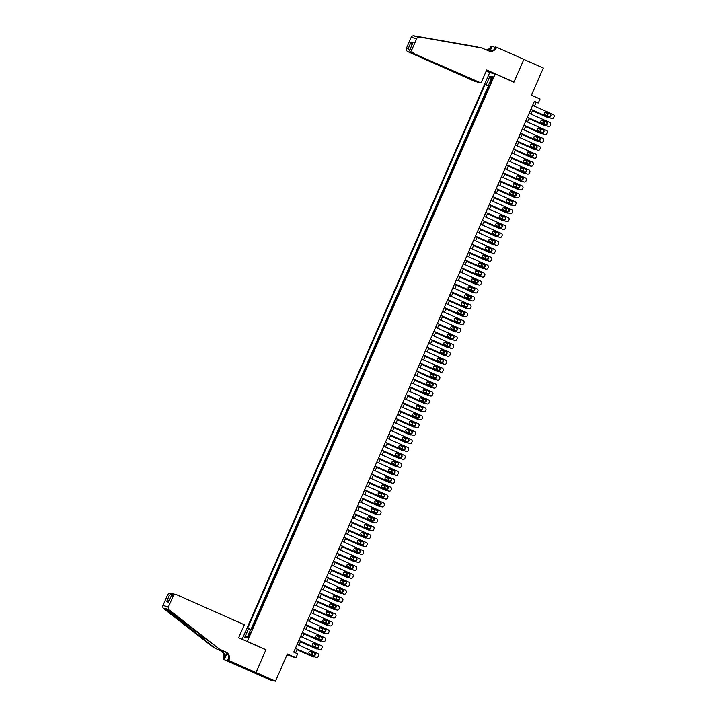 <?xml version="1.0" encoding="UTF-8"?>
<svg xmlns="http://www.w3.org/2000/svg" width="717" height="717" viewBox="0 0 717 717"><rect width="100%" height="100%" fill="white"/><g stroke="black" fill="none" stroke-linecap="round" stroke-linejoin="round"><path stroke-width="1.08" d="M249.668 635.002A2.769 0.484 -66.1 0 0 250.314 632.349A2.769 0.484 -66.1 0 0 248.718 634.769A2.769 0.484 -66.1 0 0 248.073 637.413A2.769 0.484 -66.1 0 0 249.668 635.002M286.934 654.953L295.915 657.803L297.645 653.841L293.755 652.111L534.425 101.231L538.324 102.961L540.053 99L531.485 95.2L543.343 68.043L523.867 59.403L513.919 82.195L495.223 73.905L247.275 641.428L246.585 641.267M250.708 671.291L269.968 679.841L275.489 681.15L256.014 672.51L265.971 649.719L247.275 641.428M495.223 73.905L489.702 72.587L242.122 639.286M487.103 91.023L489.155 86.318M485.4 94.115L483.634 98.946M480.175 106.869L482.227 102.172M476.706 114.801L478.768 110.095M473.247 122.724L475.299 118.027M469.787 130.655L471.84 125.95M466.319 138.578L468.371 133.873M462.859 146.501L464.912 141.805M459.4 154.433L461.452 149.728M455.931 162.356L457.984 157.659M452.472 170.287L454.524 165.582M449.003 178.21L451.065 173.505M445.544 186.133L447.596 181.437M442.084 194.065L444.137 189.36M438.616 201.988L440.668 197.292M435.156 209.92L437.209 205.214M431.697 217.843L433.749 213.137M428.228 225.765L430.281 221.069M424.769 233.697L426.821 228.992M421.3 241.62L423.362 236.924M417.841 249.543L419.893 244.847M414.381 257.475L416.434 252.769M410.913 265.398L412.965 260.701M407.453 273.329L409.506 268.624M403.985 281.252L406.046 276.547M400.525 289.175L402.578 284.479M397.066 297.107L399.118 292.402M393.597 305.03L395.659 300.333M390.138 312.962L392.19 308.256M386.678 320.884L388.731 316.179M383.21 328.807L385.262 324.111M379.75 336.739L381.803 332.034M376.282 344.662L378.343 339.966M372.822 352.594L374.874 347.888M369.363 360.517L371.415 355.811M365.894 368.439L367.946 363.743M362.435 376.371L364.487 371.666M358.975 384.294L361.027 379.598M355.507 392.217L357.559 387.521M352.047 400.149L354.099 395.443M348.579 408.072L350.64 403.375M345.119 416.003L347.171 411.298M341.659 423.926L343.712 419.221M338.191 431.849L340.243 427.153M334.731 439.781L336.784 435.076M331.263 447.704L333.324 443.007M327.803 455.636L329.856 450.93M324.344 463.558L326.396 458.853M320.875 471.481L322.937 466.785M317.416 479.413L319.468 474.708M313.956 487.336L316.009 482.64M310.488 495.268L312.54 490.562M307.028 503.191L309.081 498.485M303.56 511.113L305.621 506.417M300.1 519.045L302.153 514.34M296.641 526.968L298.693 522.272M293.172 534.891L295.225 530.195M289.713 542.823L291.765 538.117M286.253 550.746L288.306 546.049M282.785 558.677L284.837 553.972M279.325 566.6L281.378 561.895M275.857 574.523L277.918 569.827M272.397 582.455L274.45 577.75M268.938 590.378L270.99 585.681M265.469 598.31L267.522 593.604M262.01 606.232L264.062 601.527M258.55 614.155L260.603 609.459M255.082 622.087L257.134 617.382M491.521 79.058L490.76 80.806A2.68 0.466 -66.1 0 0 490.132 83.369A2.68 0.466 -66.1 0 0 491.683 81.021L492.445 79.282A2.68 0.466 -66.1 0 0 493.072 76.719A2.68 0.466 -66.1 0 0 491.521 79.058L492.373 79.435M489.236 86.139L485.086 84.615L247.535 628.37L248.575 628.612L244.766 637.332L247.033 637.87L250.842 629.15L251.891 629.401L489.442 85.655L488.402 85.404L489.353 85.87M486.135 84.866L489.944 76.145L492.212 76.683L488.402 85.404M488.86 86.192L488.358 86.067L251.075 629.203M253.701 625.26L251.568 629.329M295.915 657.803L287.347 654.003L275.489 681.15M534.443 106.197L536.083 102.432L538.324 102.961M295.583 652.927L297.205 649.208M298.962 645.183L300.665 641.285M302.422 637.261L304.125 633.362M305.89 629.329L307.593 625.43M309.35 621.406L311.053 617.507M312.818 613.474L314.521 609.575M316.278 605.551L317.981 601.653M319.737 597.628L321.44 593.73M323.206 589.697L324.909 585.798M326.665 581.774L328.368 577.875M330.125 573.842L331.828 569.943M333.593 565.919L335.296 562.02M337.053 557.996L338.756 554.098M340.521 550.064L342.224 546.166M343.981 542.142L345.684 538.243M347.44 534.219L349.143 530.32M350.909 526.287L352.612 522.388M354.368 518.364L356.071 514.465M357.828 510.432L359.54 506.534M361.296 502.509L362.999 498.611M364.756 494.587L366.459 490.688M368.224 486.655L369.927 482.756M371.684 478.732L373.387 474.833M375.143 470.8L376.846 466.901M378.612 462.877L380.315 458.979M382.071 454.954L383.774 451.056M385.531 447.023L387.243 443.124M388.999 439.1L390.702 435.201M392.459 431.168L394.162 427.269M395.927 423.245L397.63 419.346M399.387 415.322L401.09 411.424M402.846 407.39L404.549 403.492M406.315 399.468L408.018 395.569M409.774 391.545L411.477 387.646M413.243 383.613L414.946 379.714M416.702 375.69L418.405 371.791M420.162 367.758L421.865 363.86M423.63 359.835L425.333 355.937M427.09 351.913L428.793 348.014M430.55 343.981L432.252 340.082M434.018 336.058L435.721 332.159M437.478 328.126L439.18 324.227M440.946 320.203L442.649 316.305M444.406 312.28L446.108 308.382M447.865 304.349L449.568 300.45M451.334 296.426L453.036 292.527M454.793 288.494L456.496 284.595M458.253 280.571L459.964 276.672M461.721 272.648L463.424 268.75M465.181 264.716L466.884 260.818M468.649 256.794L470.352 252.895M472.109 248.871L473.812 244.972M475.568 240.939L477.271 237.04M479.037 233.016L480.74 229.117M482.496 225.084L484.199 221.186M485.965 217.161L487.668 213.263M489.424 209.239L491.127 205.34M492.884 201.307L494.587 197.408M496.352 193.384L498.055 189.485M499.812 185.452L501.515 181.553M503.271 177.529L504.974 173.631M506.74 169.606L508.443 165.708M510.199 161.675L511.902 157.776M513.668 153.752L515.371 149.853M517.127 145.82L518.83 141.921M520.587 137.897L522.29 133.998M524.055 129.974L525.758 126.075M527.515 122.042L529.218 118.144M530.974 114.12L532.686 110.221M534.255 101.617L536.083 102.432M488.358 86.067L485.086 84.615M248.575 628.612L250.699 629.481M491.27 78.834L489.944 76.145M244.766 637.332L247.679 636.391M265.971 649.719L265.281 649.557M532.614 105.381L553.192 114.514A1.73 1.703 103.4 0 1 554.062 116.79L553.712 117.579A1.73 1.703 103.4 0 1 551.463 118.475L530.885 109.343M530.858 109.405L551.463 118.475M550.073 113.976A1.38 1.362 -76.6 0 1 549.204 116.593A1.38 1.362 -76.6 0 1 548.971 116.513L545.234 114.854A1.38 1.362 -76.6 0 1 546.103 112.246A1.38 1.362 -76.6 0 1 546.336 112.318L549.706 113.895A1.38 1.362 -76.6 0 1 549.016 116.539M545.915 112.21A1.38 1.362 -76.6 0 1 545.969 112.237L549.706 113.895M551.749 118.574L551.382 118.484A1.73 1.703 -76.6 0 1 551.086 118.386M532.453 110.732L548.111 117.678A1.73 1.703 -76.6 0 0 548.397 117.776L548.774 117.866A1.73 1.703 103.4 0 0 549.76 117.794M548.774 117.866A1.73 1.703 103.4 0 1 548.478 117.767L532.489 110.669M546.91 115.607A1.38 1.362 103.4 0 0 546.721 113.187L545.037 112.435M547.214 115.742A1.38 1.362 103.4 0 0 547.098 113.268L545.108 112.39M481.026 82.984L411.02 52.386L478.795 82.455L481.026 82.984L486.7 69.979L513.964 82.079L523.885 59.368L496.621 47.268L495.546 47.017L494.658 49.052M477.818 82.016L475.505 81.666L407.74 51.606A2.599 2.554 -76.6 0 1 406.44 48.191L411.164 37.374A2.599 2.554 -76.6 0 1 413.951 35.85L476.805 46.766L416.129 36.37L481.51 47.878L488.555 50.835A6.059 5.96 103.4 0 0 496.433 47.707L496.621 47.268M478.544 47.367L477.621 46.955M406.44 48.191L408.224 48.613L411.092 42.034L413.046 42.5L410.169 49.079L411.952 49.5L416.685 38.682L411.164 37.374M417.285 36.639L482.326 48.075M486.511 49.93A6.059 5.96 103.4 0 0 490.921 46.399L492.185 46.22L490.034 51.149M495.295 47.591L492.185 46.22M513.282 81.917L513.964 82.079M490.392 72.758L486.287 70.938M477.737 82.204L407.74 51.606M487.049 50.172A6.059 5.96 103.4 0 0 491.737 46.596L489.747 51.14M419.472 37.159A2.599 2.554 103.4 0 0 416.685 38.682M411.952 49.5A2.599 2.554 103.4 0 0 413.252 52.915M413.951 35.85L415.537 36.549M489.173 51.068A6.059 5.96 103.4 0 0 495.617 47.51L496.433 47.707M408.224 48.613L410.151 51.705M411.092 42.034L411.943 44.92M413.046 42.5L412.678 43.343M411.02 52.386C409.712 51.615 409.425 50.513 410.169 49.079L412.822 42.912M219.662 649.288L167.043 609.423C165.645 608.159 165.26 608.061 165.896 609.145L214.966 648.168L221.195 650.937A6.059 5.96 -76.6 0 1 224.224 658.905L223.211 659.147L250.475 671.237L255.996 672.546L265.917 649.844L238.653 637.745L244.336 624.749L176.561 594.68A2.599 2.554 103.4 0 0 173.182 596.024L168.459 606.842A2.599 2.554 103.4 0 0 169.23 609.934L219.662 649.288L225.891 652.049A6.059 5.96 -76.6 0 1 228.92 660.016L228.732 660.456L255.996 672.546M214.966 648.168L220.379 650.74A6.059 5.96 -76.6 0 1 223.408 658.708M228.92 660.016L228.105 659.828A6.059 5.96 -76.6 0 0 225.075 651.861L218.846 649.091M173.182 596.024L171.408 595.594L168.531 602.181L166.577 601.715L169.454 595.137L167.67 594.707L162.938 605.533L168.459 606.842M165.824 608.437L165.896 609.145L163.709 608.625L214.141 647.98M228.732 660.456L244.882 667.841M244.56 667.697L244.318 668.235L247.195 668.916L244.864 667.885M244.318 668.235L223.211 659.147M227.648 660.196L228.58 658.072M226.796 653.017L224.224 658.905M226.993 653.223L224.296 659.398M163.709 608.625A2.599 2.554 -76.6 0 1 162.938 605.533M167.67 594.707A2.599 2.554 -76.6 0 1 170.61 593.219L173.272 593.9L169.454 595.137M241.746 667.142L241.996 666.559M242.221 666.658L241.988 667.195M174.33 594.151C172.887 593.685 171.91 594.169 171.408 595.594L168.871 601.384M166.577 601.715L169.329 600.254M529.155 113.304L549.733 122.437A1.73 1.703 103.4 0 1 550.593 124.713L550.253 125.511A1.73 1.703 103.4 0 1 547.994 126.398L527.416 117.274M527.389 117.337L547.994 126.398M546.614 121.908A1.38 1.362 -76.6 0 1 545.736 124.525A1.38 1.362 -76.6 0 1 545.503 124.444L541.765 122.786A1.38 1.362 -76.6 0 1 542.644 120.169A1.38 1.362 -76.6 0 1 542.877 120.25L546.237 121.818A1.38 1.362 -76.6 0 1 545.556 124.462M542.455 120.142A1.38 1.362 -76.6 0 1 542.5 120.16L546.237 121.818M548.29 126.497L547.922 126.407A1.73 1.703 -76.6 0 1 547.627 126.309M525.686 121.236L546.264 130.36A1.73 1.703 103.4 0 1 547.134 132.636L546.784 133.434A1.73 1.703 103.4 0 1 544.535 134.33L523.957 125.197M523.93 125.26L544.535 134.33M543.154 129.831A1.38 1.362 -76.6 0 1 542.276 132.448A1.38 1.362 -76.6 0 1 542.043 132.367L538.306 130.709A1.38 1.362 -76.6 0 1 539.175 128.092A1.38 1.362 -76.6 0 1 539.408 128.173L542.778 129.741A1.38 1.362 -76.6 0 1 542.097 132.394M538.987 128.065A1.38 1.362 -76.6 0 1 539.041 128.083L542.778 129.741M544.83 134.429L544.454 134.339A1.73 1.703 -76.6 0 1 544.158 134.24M522.227 129.159L542.805 138.291A1.73 1.703 103.4 0 1 543.665 140.568L543.325 141.357A1.73 1.703 103.4 0 1 541.075 142.253L520.497 133.12M520.47 133.192L541.075 142.253M539.686 137.763A1.38 1.362 -76.6 0 1 538.817 140.371A1.38 1.362 -76.6 0 1 538.584 140.299L534.837 138.641A1.38 1.362 -76.6 0 1 535.716 136.024A1.38 1.362 -76.6 0 1 535.949 136.105L539.318 137.673A1.38 1.362 -76.6 0 1 538.628 140.317M535.527 135.988A1.38 1.362 -76.6 0 1 535.572 136.015L539.318 137.673M541.362 142.351L540.994 142.262A1.73 1.703 -76.6 0 1 540.699 142.163M518.758 137.09L539.345 146.214A1.73 1.703 103.4 0 1 540.206 148.491L539.856 149.288A1.73 1.703 103.4 0 1 537.607 150.176L517.029 141.052M517.002 141.115L537.607 150.176M536.226 145.685A1.38 1.362 -76.6 0 1 535.348 148.302A1.38 1.362 -76.6 0 1 535.115 148.222L531.378 146.564A1.38 1.362 -76.6 0 1 532.256 143.947A1.38 1.362 -76.6 0 1 532.489 144.027L535.85 145.596A1.38 1.362 -76.6 0 1 535.169 148.24M532.059 143.92A1.38 1.362 -76.6 0 1 532.113 143.938L535.85 145.596M537.902 150.274L537.526 150.194A1.73 1.703 -76.6 0 1 537.239 150.095M528.994 118.663L544.642 125.6A1.73 1.703 -76.6 0 0 544.938 125.699L545.305 125.789A1.73 1.703 103.4 0 0 546.3 125.726M545.305 125.789A1.73 1.703 103.4 0 1 545.019 125.69L529.021 118.601M543.45 123.53A1.38 1.362 103.4 0 0 543.262 121.11L541.577 120.366M543.755 123.665A1.38 1.362 103.4 0 0 543.629 121.2L541.649 120.322M525.534 126.586L541.183 133.532A1.73 1.703 -76.6 0 0 541.469 133.631L541.846 133.72A1.73 1.703 103.4 0 0 542.841 133.649M541.846 133.72A1.73 1.703 103.4 0 1 541.55 133.622L525.561 126.524M539.991 131.462A1.38 1.362 103.4 0 0 539.793 129.033L538.108 128.289M540.286 131.587A1.38 1.362 103.4 0 0 540.17 129.123L538.18 128.244M522.066 134.518L537.714 141.455A1.73 1.703 -76.6 0 0 538.01 141.554L538.386 141.643A1.73 1.703 103.4 0 0 539.372 141.581M538.386 141.643A1.73 1.703 103.4 0 1 538.091 141.545L522.093 134.446M536.522 139.385A1.38 1.362 103.4 0 0 536.334 136.965L534.649 136.212M536.827 139.519A1.38 1.362 103.4 0 0 536.701 137.055L534.721 136.167M518.606 142.441L534.255 149.387A1.73 1.703 -76.6 0 0 534.55 149.486L534.918 149.566A1.73 1.703 103.4 0 0 535.913 149.503M534.918 149.566A1.73 1.703 103.4 0 1 534.631 149.468L518.633 142.378M533.063 147.308A1.38 1.362 103.4 0 0 532.874 144.888L531.189 144.144M533.358 147.442A1.38 1.362 103.4 0 0 533.242 144.977L531.261 144.099M515.299 145.013L535.877 154.146A1.73 1.703 103.4 0 1 536.746 156.423L536.397 157.211A1.73 1.703 103.4 0 1 534.147 158.107L513.569 148.975M513.542 149.037L534.147 158.107M532.758 153.608A1.38 1.362 -76.6 0 1 531.889 156.225A1.38 1.362 -76.6 0 1 531.656 156.145L527.918 154.487A1.38 1.362 -76.6 0 1 528.788 151.879A1.38 1.362 -76.6 0 1 529.021 151.95L532.39 153.528A1.38 1.362 -76.6 0 1 531.7 156.172M528.599 151.843A1.38 1.362 -76.6 0 1 528.653 151.861L532.39 153.528M534.443 158.206L534.066 158.116A1.73 1.703 -76.6 0 1 533.771 158.018M515.147 150.364L530.795 157.31A1.73 1.703 -76.6 0 0 531.082 157.408L531.458 157.498A1.73 1.703 103.4 0 0 532.453 157.426M531.458 157.498A1.73 1.703 103.4 0 1 531.163 157.399L515.173 150.301M529.594 155.239A1.38 1.362 103.4 0 0 529.406 152.82L527.721 152.067M529.899 155.374A1.38 1.362 103.4 0 0 529.782 152.9L527.793 152.022M511.839 152.936L532.417 162.069A1.73 1.703 103.4 0 1 533.278 164.345L532.937 165.134A1.73 1.703 103.4 0 1 530.688 166.03L510.11 156.906M510.074 156.969L530.688 166.03M529.298 161.54A1.38 1.362 -76.6 0 1 528.429 164.157A1.38 1.362 -76.6 0 1 528.187 164.076L524.45 162.418A1.38 1.362 -76.6 0 1 525.328 159.801A1.38 1.362 -76.6 0 1 525.561 159.882L528.922 161.45A1.38 1.362 -76.6 0 1 528.241 164.094M525.14 159.766A1.38 1.362 -76.6 0 1 525.185 159.792L528.922 161.45M530.974 166.129L530.607 166.039A1.73 1.703 -76.6 0 1 530.311 165.941M511.678 158.296L527.327 165.233A1.73 1.703 -76.6 0 0 527.622 165.331L527.99 165.421A1.73 1.703 103.4 0 0 528.985 165.358M527.99 165.421A1.73 1.703 103.4 0 1 527.703 165.322L511.705 158.224M526.135 163.162A1.38 1.362 103.4 0 0 525.946 160.742L524.261 159.999M526.439 163.297A1.38 1.362 103.4 0 0 526.314 160.832L524.333 159.954M508.371 160.868L528.949 169.992A1.73 1.703 103.4 0 1 529.818 172.268L529.469 173.066A1.73 1.703 103.4 0 1 527.219 173.962L506.641 164.829M506.614 164.892L527.219 173.962M525.839 169.463A1.38 1.362 -76.6 0 1 524.961 172.08A1.38 1.362 -76.6 0 1 524.727 171.999L520.99 170.341A1.38 1.362 -76.6 0 1 521.859 167.724A1.38 1.362 -76.6 0 1 522.101 167.805L525.462 169.373A1.38 1.362 -76.6 0 1 524.781 172.026M521.671 167.697A1.38 1.362 -76.6 0 1 521.725 167.715L525.462 169.373M527.515 174.061L527.138 173.971A1.73 1.703 -76.6 0 1 526.852 173.873M508.219 166.219L523.867 173.164A1.73 1.703 -76.6 0 0 524.163 173.263L524.53 173.353A1.73 1.703 103.4 0 0 525.525 173.281M524.53 173.353A1.73 1.703 103.4 0 1 524.235 173.254L508.245 166.156M522.675 171.085A1.38 1.362 103.4 0 0 522.478 168.665L520.802 167.921M522.971 171.22A1.38 1.362 103.4 0 0 522.854 168.755L520.874 167.877M504.911 168.791L525.489 177.924A1.73 1.703 103.4 0 1 526.359 180.2L526.009 180.989A1.73 1.703 103.4 0 1 523.76 181.885L503.182 172.752M503.155 172.824L523.76 181.885M522.37 177.395A1.38 1.362 -76.6 0 1 521.501 180.003A1.38 1.362 -76.6 0 1 521.268 179.931L517.522 178.273A1.38 1.362 -76.6 0 1 518.4 175.656A1.38 1.362 -76.6 0 1 518.633 175.737L522.003 177.305A1.38 1.362 -76.6 0 1 521.313 179.949M518.212 175.62A1.38 1.362 -76.6 0 1 518.266 175.647L522.003 177.305M524.046 181.984L523.679 181.894A1.73 1.703 -76.6 0 1 523.383 181.795M504.75 174.141L520.399 181.087A1.73 1.703 -76.6 0 0 520.694 181.186L521.071 181.276A1.73 1.703 103.4 0 0 522.057 181.213M521.071 181.276A1.73 1.703 103.4 0 1 520.775 181.177L504.786 174.079M519.207 179.017A1.38 1.362 103.4 0 0 519.018 176.597L517.333 175.844M519.511 179.151A1.38 1.362 103.4 0 0 519.395 176.687L517.405 175.799M501.452 176.723L522.03 185.846A1.73 1.703 103.4 0 1 522.89 188.123L522.55 188.921A1.73 1.703 103.4 0 1 520.291 189.808L499.713 180.684M499.686 180.747L520.291 189.808M518.911 185.318A1.38 1.362 -76.6 0 1 518.033 187.935A1.38 1.362 -76.6 0 1 517.799 187.854L514.062 186.196A1.38 1.362 -76.6 0 1 514.94 183.579A1.38 1.362 -76.6 0 1 515.173 183.66L518.534 185.228A1.38 1.362 -76.6 0 1 517.853 187.872M514.743 183.552A1.38 1.362 -76.6 0 1 514.797 183.57L518.534 185.228M520.587 189.906L520.21 189.826A1.73 1.703 -76.6 0 1 519.924 189.727M501.291 182.073L516.939 189.01A1.73 1.703 -76.6 0 0 517.235 189.109L517.602 189.198A1.73 1.703 103.4 0 0 518.597 189.136M517.602 189.198A1.73 1.703 103.4 0 1 517.316 189.1L501.317 182.01M515.747 186.94A1.38 1.362 103.4 0 0 515.559 184.52L513.874 183.776M516.052 187.074A1.38 1.362 103.4 0 0 515.926 184.61L513.946 183.731M497.983 184.645L518.561 193.778A1.73 1.703 103.4 0 1 519.431 196.055L519.081 196.843A1.73 1.703 103.4 0 1 516.832 197.74L496.254 188.607M496.227 188.67L516.832 197.74M515.451 193.24A1.38 1.362 -76.6 0 1 514.573 195.858A1.38 1.362 -76.6 0 1 514.34 195.777L510.603 194.119A1.38 1.362 -76.6 0 1 511.472 191.502A1.38 1.362 -76.6 0 1 511.705 191.582L515.075 193.151A1.38 1.362 -76.6 0 1 514.394 195.804M511.284 191.475A1.38 1.362 -76.6 0 1 511.338 191.493L515.075 193.151M517.127 197.838L516.751 197.749A1.73 1.703 -76.6 0 1 516.455 197.65M497.831 189.996L513.48 196.942A1.73 1.703 -76.6 0 0 513.766 197.041L514.143 197.13A1.73 1.703 103.4 0 0 515.138 197.058M514.143 197.13A1.73 1.703 103.4 0 1 513.847 197.032L497.858 189.933M512.288 194.872A1.38 1.362 103.4 0 0 512.09 192.443L510.405 191.699M512.583 195.006A1.38 1.362 103.4 0 0 512.467 192.532L510.477 191.654M494.524 192.568L515.102 201.701A1.73 1.703 103.4 0 1 515.962 203.978L515.622 204.766A1.73 1.703 103.4 0 1 513.372 205.662L492.794 196.539M492.758 196.601L513.372 205.662M511.983 201.172A1.38 1.362 -76.6 0 1 511.113 203.789A1.38 1.362 -76.6 0 1 510.88 203.709L507.134 202.051A1.38 1.362 -76.6 0 1 508.012 199.434A1.38 1.362 -76.6 0 1 508.245 199.514L511.615 201.083A1.38 1.362 -76.6 0 1 510.925 203.727M507.824 199.398A1.38 1.362 -76.6 0 1 507.869 199.425L511.615 201.083M513.659 205.761L513.291 205.671A1.73 1.703 -76.6 0 1 512.996 205.573M494.363 197.928L510.011 204.865A1.73 1.703 -76.6 0 0 510.307 204.963L510.683 205.053A1.73 1.703 103.4 0 0 511.669 204.99M510.683 205.053A1.73 1.703 103.4 0 1 510.387 204.954L494.389 197.856M508.819 202.794A1.38 1.362 103.4 0 0 508.631 200.375L506.946 199.631M509.124 202.929A1.38 1.362 103.4 0 0 508.998 200.464L507.018 199.577M491.055 200.5L511.633 209.624A1.73 1.703 103.4 0 1 512.503 211.9L512.153 212.698A1.73 1.703 103.4 0 1 509.904 213.594L489.326 204.462M489.299 204.524L509.904 213.594M508.523 209.095A1.38 1.362 -76.6 0 1 507.645 211.712A1.38 1.362 -76.6 0 1 507.412 211.632L503.675 209.973A1.38 1.362 -76.6 0 1 504.544 207.356A1.38 1.362 -76.6 0 1 504.786 207.437L508.147 209.005A1.38 1.362 -76.6 0 1 507.466 211.658M504.356 207.33A1.38 1.362 -76.6 0 1 504.409 207.347L508.147 209.005M510.199 213.693L509.823 213.603A1.73 1.703 -76.6 0 1 509.536 213.505M490.903 205.851L506.552 212.797A1.73 1.703 -76.6 0 0 506.847 212.895L507.215 212.985A1.73 1.703 103.4 0 0 508.21 212.913M507.215 212.985A1.73 1.703 103.4 0 1 506.928 212.886L490.93 205.788M505.36 210.717A1.38 1.362 103.4 0 0 505.162 208.297L503.486 207.554M505.655 210.852A1.38 1.362 103.4 0 0 505.539 208.387L503.558 207.509M487.596 208.423L508.174 217.556A1.73 1.703 103.4 0 1 509.043 219.832L508.694 220.621A1.73 1.703 103.4 0 1 506.444 221.517L485.866 212.384M485.839 212.456L506.444 221.517M505.055 217.027A1.38 1.362 -76.6 0 1 504.185 219.635A1.38 1.362 -76.6 0 1 503.952 219.563L500.215 217.896A1.38 1.362 -76.6 0 1 501.084 215.288A1.38 1.362 -76.6 0 1 501.317 215.36L504.687 216.937A1.38 1.362 -76.6 0 1 503.997 219.581M500.896 215.252A1.38 1.362 -76.6 0 1 500.95 215.279L504.687 216.937M506.74 221.616L506.363 221.526A1.73 1.703 -76.6 0 1 506.068 221.428M487.435 213.774L503.092 220.719A1.73 1.703 -76.6 0 0 503.379 220.818L503.755 220.908A1.73 1.703 103.4 0 0 504.75 220.845M503.755 220.908A1.73 1.703 103.4 0 1 503.459 220.809L487.47 213.711M501.891 218.649A1.38 1.362 103.4 0 0 501.703 216.229L500.018 215.476M502.196 218.784A1.38 1.362 103.4 0 0 502.079 216.319L500.09 215.432M484.136 216.355L504.714 225.479A1.73 1.703 103.4 0 1 505.575 227.755L505.234 228.553A1.73 1.703 103.4 0 1 502.984 229.44L482.398 220.316M482.371 220.379L502.984 229.44M501.595 224.95A1.38 1.362 -76.6 0 1 500.726 227.567A1.38 1.362 -76.6 0 1 500.484 227.486L496.747 225.828A1.38 1.362 -76.6 0 1 497.625 223.211A1.38 1.362 -76.6 0 1 497.858 223.292L501.219 224.86A1.38 1.362 -76.6 0 1 500.538 227.504M497.437 223.184A1.38 1.362 -76.6 0 1 497.481 223.202L501.219 224.86M503.271 229.539L502.904 229.449A1.73 1.703 -76.6 0 1 502.608 229.35M483.975 221.705L499.624 228.642A1.73 1.703 -76.6 0 0 499.919 228.741L500.287 228.831A1.73 1.703 103.4 0 0 501.282 228.768M500.287 228.831A1.73 1.703 103.4 0 1 500 228.732L484.002 221.643M498.432 226.572A1.38 1.362 103.4 0 0 498.243 224.152L496.558 223.408M498.736 226.706A1.38 1.362 103.4 0 0 498.611 224.242L496.63 223.363M480.668 224.278L501.246 233.41A1.73 1.703 103.4 0 1 502.115 235.687L501.766 236.476A1.73 1.703 103.4 0 1 499.516 237.372L478.938 228.239M478.911 228.302L499.516 237.372M498.136 232.873A1.38 1.362 -76.6 0 1 497.257 235.49A1.38 1.362 -76.6 0 1 497.024 235.409L493.287 233.751A1.38 1.362 -76.6 0 1 494.156 231.134A1.38 1.362 -76.6 0 1 494.389 231.215L497.759 232.783A1.38 1.362 -76.6 0 1 497.078 235.436M493.968 231.107A1.38 1.362 -76.6 0 1 494.022 231.125L497.759 232.783M499.812 237.47L499.435 237.381A1.73 1.703 -76.6 0 1 499.149 237.282M480.515 229.628L496.164 236.574A1.73 1.703 -76.6 0 0 496.451 236.673L496.827 236.762A1.73 1.703 103.4 0 0 497.822 236.691M496.827 236.762A1.73 1.703 103.4 0 1 496.531 236.664L480.542 229.565M494.972 234.504A1.38 1.362 103.4 0 0 494.775 232.075L493.09 231.331M495.268 234.629A1.38 1.362 103.4 0 0 495.151 232.165L493.162 231.286M477.208 232.2L497.786 241.333A1.73 1.703 103.4 0 1 498.647 243.61L498.306 244.398A1.73 1.703 103.4 0 1 496.056 245.295L475.479 236.162M475.452 236.234L496.056 245.295M494.667 240.804A1.38 1.362 -76.6 0 1 493.798 243.422A1.38 1.362 -76.6 0 1 493.565 243.341L489.819 241.683A1.38 1.362 -76.6 0 1 490.697 239.066A1.38 1.362 -76.6 0 1 490.93 239.146L494.3 240.715A1.38 1.362 -76.6 0 1 493.61 243.359M490.509 239.03A1.38 1.362 -76.6 0 1 490.553 239.057L494.3 240.715M496.343 245.393L495.976 245.304A1.73 1.703 -76.6 0 1 495.68 245.205M477.047 237.56L492.696 244.497A1.73 1.703 -76.6 0 0 492.991 244.596L493.368 244.685A1.73 1.703 103.4 0 0 494.354 244.622M493.368 244.685A1.73 1.703 103.4 0 1 493.072 244.587L477.074 237.488M491.503 242.427A1.38 1.362 103.4 0 0 491.315 240.007L489.63 239.254M491.808 242.561A1.38 1.362 103.4 0 0 491.692 240.096L489.702 239.209M473.749 240.132L494.327 249.256A1.73 1.703 103.4 0 1 495.187 251.533L494.838 252.33A1.73 1.703 103.4 0 1 492.588 253.226L472.01 244.094M471.983 244.156L492.588 253.226M491.208 248.727A1.38 1.362 -76.6 0 1 490.329 251.344A1.38 1.362 -76.6 0 1 490.096 251.264L486.359 249.606A1.38 1.362 -76.6 0 1 487.237 246.989A1.38 1.362 -76.6 0 1 487.47 247.069L490.831 248.638A1.38 1.362 -76.6 0 1 490.15 251.282M487.04 246.962A1.38 1.362 -76.6 0 1 487.094 246.98L490.831 248.638M492.884 253.325L492.507 253.235A1.73 1.703 -76.6 0 1 492.221 253.137M473.587 245.483L489.236 252.429A1.73 1.703 -76.6 0 0 489.532 252.527L489.899 252.608A1.73 1.703 103.4 0 0 490.894 252.545M489.899 252.608A1.73 1.703 103.4 0 1 489.612 252.509L473.614 245.42M488.044 250.35A1.38 1.362 103.4 0 0 487.856 247.93L486.171 247.186M488.34 250.484A1.38 1.362 103.4 0 0 488.223 248.019L486.243 247.141M470.28 248.055L490.858 257.188A1.73 1.703 103.4 0 1 491.728 259.464L491.378 260.253A1.73 1.703 103.4 0 1 489.128 261.149L468.551 252.017M468.524 252.079L489.128 261.149M487.748 256.65A1.38 1.362 -76.6 0 1 486.87 259.267A1.38 1.362 -76.6 0 1 486.637 259.187L482.899 257.528A1.38 1.362 -76.6 0 1 483.769 254.92A1.38 1.362 -76.6 0 1 484.002 254.992L487.372 256.569A1.38 1.362 -76.6 0 1 486.691 259.213M483.581 254.885A1.38 1.362 -76.6 0 1 483.634 254.911L487.372 256.569M489.424 261.248L489.048 261.158A1.73 1.703 -76.6 0 1 488.752 261.06M470.128 253.406L485.776 260.352A1.73 1.703 -76.6 0 0 486.063 260.45L486.44 260.54A1.73 1.703 103.4 0 0 487.435 260.468M486.44 260.54A1.73 1.703 103.4 0 1 486.144 260.441L470.155 253.343M484.584 258.281A1.38 1.362 103.4 0 0 484.387 255.861L482.702 255.109M484.88 258.416A1.38 1.362 103.4 0 0 484.764 255.942L482.774 255.064M466.821 255.978L487.399 265.111A1.73 1.703 103.4 0 1 488.259 267.387L487.918 268.185A1.73 1.703 103.4 0 1 485.669 269.072L465.091 259.948M465.055 260.011L485.669 269.072M484.28 264.582A1.38 1.362 -76.6 0 1 483.41 267.199A1.38 1.362 -76.6 0 1 483.168 267.118L479.431 265.46A1.38 1.362 -76.6 0 1 480.309 262.843A1.38 1.362 -76.6 0 1 480.542 262.924L483.912 264.492A1.38 1.362 -76.6 0 1 483.222 267.136M480.121 262.816A1.38 1.362 -76.6 0 1 480.166 262.834L483.912 264.492M485.956 269.171L485.588 269.081A1.73 1.703 -76.6 0 1 485.292 268.983M466.659 261.338L482.308 268.275A1.73 1.703 -76.6 0 0 482.604 268.373L482.98 268.463A1.73 1.703 103.4 0 0 483.966 268.4M482.98 268.463A1.73 1.703 103.4 0 1 482.684 268.364L466.686 261.275M481.116 266.204A1.38 1.362 103.4 0 0 480.928 263.784L479.243 263.04M481.421 266.339A1.38 1.362 103.4 0 0 481.295 263.874L479.314 262.996M463.352 263.91L483.93 273.034A1.73 1.703 103.4 0 1 484.8 275.31L484.45 276.108A1.73 1.703 103.4 0 1 482.2 277.004L461.623 267.871M461.596 267.934L482.2 277.004M480.82 272.505A1.38 1.362 -76.6 0 1 479.942 275.122A1.38 1.362 -76.6 0 1 479.709 275.041L475.971 273.383A1.38 1.362 -76.6 0 1 476.841 270.766A1.38 1.362 -76.6 0 1 477.083 270.847L480.444 272.415A1.38 1.362 -76.6 0 1 479.763 275.068M476.653 270.739A1.38 1.362 -76.6 0 1 476.706 270.757L480.444 272.415M482.496 277.103L482.12 277.013A1.73 1.703 -76.6 0 1 481.833 276.914M463.2 269.26L478.848 276.206A1.73 1.703 -76.6 0 0 479.144 276.305L479.512 276.395A1.73 1.703 103.4 0 0 480.507 276.323M479.512 276.395A1.73 1.703 103.4 0 1 479.216 276.296L463.227 269.198M477.656 274.136A1.38 1.362 103.4 0 0 477.459 271.707L475.783 270.963M477.952 274.261A1.38 1.362 103.4 0 0 477.836 271.797L475.855 270.918M459.893 271.833L480.471 280.965A1.73 1.703 103.4 0 1 481.34 283.242L480.99 284.031A1.73 1.703 103.4 0 1 478.741 284.927L458.163 275.794M458.136 275.866L478.741 284.927M477.352 280.437A1.38 1.362 -76.6 0 1 476.482 283.045A1.38 1.362 -76.6 0 1 476.249 282.973L472.512 281.315A1.38 1.362 -76.6 0 1 473.381 278.698A1.38 1.362 -76.6 0 1 473.614 278.779L476.984 280.347A1.38 1.362 -76.6 0 1 476.294 282.991M473.193 278.662A1.38 1.362 -76.6 0 1 473.247 278.689L476.984 280.347M479.028 285.025L478.66 284.936A1.73 1.703 -76.6 0 1 478.364 284.837M459.731 277.192L475.389 284.129A1.73 1.703 -76.6 0 0 475.676 284.228L476.052 284.317A1.73 1.703 103.4 0 0 477.038 284.255M476.052 284.317A1.73 1.703 103.4 0 1 475.756 284.219L459.767 277.12M474.188 282.059A1.38 1.362 103.4 0 0 474 279.639L472.315 278.886M474.493 282.193A1.38 1.362 103.4 0 0 474.376 279.729L472.386 278.841M456.433 279.764L477.011 288.888A1.73 1.703 103.4 0 1 477.872 291.165L477.531 291.962A1.73 1.703 103.4 0 1 475.272 292.85L454.695 283.726M454.668 283.789L475.272 292.85M473.892 288.359A1.38 1.362 -76.6 0 1 473.014 290.977A1.38 1.362 -76.6 0 1 472.781 290.896L469.043 289.238A1.38 1.362 -76.6 0 1 469.922 286.621A1.38 1.362 -76.6 0 1 470.155 286.701L473.516 288.27A1.38 1.362 -76.6 0 1 472.835 290.914M469.734 286.594A1.38 1.362 -76.6 0 1 469.778 286.612L473.516 288.27M475.568 292.948L475.201 292.868A1.73 1.703 -76.6 0 1 474.905 292.769M456.272 285.115L471.92 292.061A1.73 1.703 -76.6 0 0 472.216 292.16L472.584 292.24A1.73 1.703 103.4 0 0 473.578 292.178M472.584 292.24A1.73 1.703 103.4 0 1 472.297 292.142L456.299 285.052M470.728 289.982A1.38 1.362 103.4 0 0 470.54 287.562L468.855 286.818M471.033 290.116A1.38 1.362 103.4 0 0 470.908 287.651L468.927 286.773M452.965 287.687L473.543 296.82A1.73 1.703 103.4 0 1 474.412 299.097L474.062 299.885A1.73 1.703 103.4 0 1 471.813 300.781L451.235 291.649M451.208 291.711L471.813 300.781M470.433 296.282A1.38 1.362 -76.6 0 1 469.554 298.899A1.38 1.362 -76.6 0 1 469.321 298.819L465.584 297.161A1.38 1.362 -76.6 0 1 466.453 294.553A1.38 1.362 -76.6 0 1 466.686 294.624L470.056 296.202A1.38 1.362 -76.6 0 1 469.375 298.846M466.265 294.517A1.38 1.362 -76.6 0 1 466.319 294.535L470.056 296.202M472.109 300.88L471.732 300.79A1.73 1.703 -76.6 0 1 471.436 300.692M452.812 293.038L468.461 299.984A1.73 1.703 -76.6 0 0 468.748 300.082L469.124 300.172A1.73 1.703 103.4 0 0 470.119 300.1M469.124 300.172A1.73 1.703 103.4 0 1 468.828 300.073L452.839 292.975M467.269 297.913A1.38 1.362 103.4 0 0 467.072 295.494L465.387 294.741M467.565 298.048A1.38 1.362 103.4 0 0 467.448 295.574L465.458 294.696M449.505 295.61L470.083 304.743A1.73 1.703 103.4 0 1 470.944 307.019L470.603 307.808A1.73 1.703 103.4 0 1 468.353 308.704L447.775 299.581M447.749 299.643L468.353 308.704M466.964 304.214A1.38 1.362 -76.6 0 1 466.095 306.831A1.38 1.362 -76.6 0 1 465.862 306.751L462.115 305.092A1.38 1.362 -76.6 0 1 462.994 302.475A1.38 1.362 -76.6 0 1 463.227 302.556L466.597 304.125A1.38 1.362 -76.6 0 1 465.907 306.768M462.806 302.44A1.38 1.362 -76.6 0 1 462.85 302.466L466.597 304.125M468.64 308.803L468.273 308.713A1.73 1.703 -76.6 0 1 467.977 308.615M449.344 300.97L464.992 307.907A1.73 1.703 -76.6 0 0 465.288 308.005L465.665 308.095A1.73 1.703 103.4 0 0 466.65 308.032M465.665 308.095A1.73 1.703 103.4 0 1 465.369 307.996L449.371 300.907M463.8 305.836A1.38 1.362 103.4 0 0 463.612 303.416L461.927 302.673M464.105 305.971A1.38 1.362 103.4 0 0 463.989 303.506L461.999 302.628M446.037 303.542L466.624 312.666A1.73 1.703 103.4 0 1 467.484 314.942L467.134 315.74A1.73 1.703 103.4 0 1 464.885 316.636L444.307 307.503M444.28 307.566L464.885 316.636M463.505 312.137A1.38 1.362 -76.6 0 1 462.626 314.754A1.38 1.362 -76.6 0 1 462.393 314.673L458.656 313.015A1.38 1.362 -76.6 0 1 459.534 310.398A1.38 1.362 -76.6 0 1 459.767 310.479L463.128 312.047A1.38 1.362 -76.6 0 1 462.447 314.7M459.337 310.371A1.38 1.362 -76.6 0 1 459.391 310.389L463.128 312.047M465.181 316.735L464.804 316.645A1.73 1.703 -76.6 0 1 464.517 316.547M445.884 308.893L461.533 315.838A1.73 1.703 -76.6 0 0 461.829 315.937L462.196 316.027A1.73 1.703 103.4 0 0 463.191 315.955M462.196 316.027A1.73 1.703 103.4 0 1 461.909 315.928L445.911 308.83M460.341 313.759A1.38 1.362 103.4 0 0 460.153 311.339L458.468 310.595M460.637 313.894A1.38 1.362 103.4 0 0 460.52 311.429L458.539 310.551M442.577 311.465L463.155 320.598A1.73 1.703 103.4 0 1 464.024 322.874L463.675 323.663A1.73 1.703 103.4 0 1 461.425 324.559L440.847 315.426M440.821 315.498L461.425 324.559M460.036 320.069A1.38 1.362 -76.6 0 1 459.167 322.677A1.38 1.362 -76.6 0 1 458.934 322.605L455.196 320.947A1.38 1.362 -76.6 0 1 456.066 318.33A1.38 1.362 -76.6 0 1 456.299 318.411L459.669 319.979A1.38 1.362 -76.6 0 1 458.988 322.623M455.878 318.294A1.38 1.362 -76.6 0 1 455.931 318.321L459.669 319.979M461.721 324.658L461.345 324.568A1.73 1.703 -76.6 0 1 461.049 324.469M442.425 316.815L458.073 323.761A1.73 1.703 -76.6 0 0 458.36 323.86L458.737 323.95A1.73 1.703 103.4 0 0 459.731 323.887M458.737 323.95A1.73 1.703 103.4 0 1 458.441 323.851L442.452 316.753M456.872 321.691A1.38 1.362 103.4 0 0 456.684 319.271L454.999 318.518M457.177 321.825A1.38 1.362 103.4 0 0 457.061 319.361L455.071 318.473M439.118 319.397L459.696 328.52A1.73 1.703 103.4 0 1 460.556 330.797L460.215 331.595A1.73 1.703 103.4 0 1 457.966 332.482L437.388 323.358M437.352 323.421L457.966 332.482M456.577 327.992A1.38 1.362 -76.6 0 1 455.707 330.609A1.38 1.362 -76.6 0 1 455.465 330.528L451.728 328.87A1.38 1.362 -76.6 0 1 452.606 326.253A1.38 1.362 -76.6 0 1 452.839 326.334L456.2 327.902A1.38 1.362 -76.6 0 1 455.519 330.546M452.418 326.226A1.38 1.362 -76.6 0 1 452.463 326.244L456.2 327.902M458.253 332.58L457.885 332.5A1.73 1.703 -76.6 0 1 457.589 332.401M438.956 324.747L454.605 331.684A1.73 1.703 -76.6 0 0 454.901 331.792L455.268 331.872A1.73 1.703 103.4 0 0 456.263 331.81M455.268 331.872A1.73 1.703 103.4 0 1 454.981 331.774L438.983 324.684M453.413 329.614A1.38 1.362 103.4 0 0 453.225 327.194L451.54 326.45M453.718 329.748A1.38 1.362 103.4 0 0 453.592 327.284L451.611 326.405M435.649 327.319L456.227 336.452A1.73 1.703 103.4 0 1 457.096 338.729L456.747 339.517A1.73 1.703 103.4 0 1 454.497 340.414L433.919 331.281M433.893 331.344L454.497 340.414M453.117 335.915A1.38 1.362 -76.6 0 1 452.239 338.532A1.38 1.362 -76.6 0 1 452.006 338.451L448.268 336.793A1.38 1.362 -76.6 0 1 449.138 334.176A1.38 1.362 -76.6 0 1 449.38 334.256L452.741 335.825A1.38 1.362 -76.6 0 1 452.06 338.478M448.95 334.149A1.38 1.362 -76.6 0 1 449.003 334.167L452.741 335.825M454.793 340.512L454.417 340.423A1.73 1.703 -76.6 0 1 454.13 340.324M435.497 332.67L451.145 339.616A1.73 1.703 -76.6 0 0 451.441 339.715L451.809 339.804A1.73 1.703 103.4 0 0 452.803 339.733M451.809 339.804A1.73 1.703 103.4 0 1 451.513 339.706L435.524 332.607M449.953 337.546A1.38 1.362 103.4 0 0 449.756 335.117L448.08 334.373M450.249 337.68A1.38 1.362 103.4 0 0 450.133 335.206L448.152 334.328M432.19 335.242L452.768 344.375A1.73 1.703 103.4 0 1 453.637 346.652L453.287 347.44A1.73 1.703 103.4 0 1 451.038 348.337L430.46 339.213M430.433 339.275L451.038 348.337M449.649 343.846A1.38 1.362 -76.6 0 1 448.779 346.463A1.38 1.362 -76.6 0 1 448.546 346.383L444.8 344.725A1.38 1.362 -76.6 0 1 445.678 342.108A1.38 1.362 -76.6 0 1 445.911 342.188L449.281 343.757A1.38 1.362 -76.6 0 1 448.591 346.401M445.49 342.072A1.38 1.362 -76.6 0 1 445.544 342.099L449.281 343.757M451.325 348.435L450.957 348.345A1.73 1.703 -76.6 0 1 450.661 348.247M432.028 340.602L447.677 347.539A1.73 1.703 -76.6 0 0 447.973 347.637L448.349 347.727A1.73 1.703 103.4 0 0 449.335 347.664M448.349 347.727A1.73 1.703 103.4 0 1 448.053 347.628L432.064 340.53M446.485 345.469A1.38 1.362 103.4 0 0 446.297 343.049L444.612 342.305M446.79 345.603A1.38 1.362 103.4 0 0 446.673 343.138L444.683 342.26M428.73 343.174L449.308 352.298A1.73 1.703 103.4 0 1 450.168 354.574L449.828 355.372A1.73 1.703 103.4 0 1 447.569 356.268L426.991 347.136M426.965 347.198L447.569 356.268M446.189 351.769A1.38 1.362 -76.6 0 1 445.311 354.386A1.38 1.362 -76.6 0 1 445.078 354.306L441.34 352.647A1.38 1.362 -76.6 0 1 442.219 350.03A1.38 1.362 -76.6 0 1 442.452 350.111L445.813 351.68A1.38 1.362 -76.6 0 1 445.132 354.332M442.022 350.004A1.38 1.362 -76.6 0 1 442.075 350.021L445.813 351.68M447.865 356.367L447.489 356.277A1.73 1.703 -76.6 0 1 447.202 356.179M428.569 348.525L444.217 355.471A1.73 1.703 -76.6 0 0 444.513 355.569L444.881 355.659A1.73 1.703 103.4 0 0 445.875 355.587M444.881 355.659A1.73 1.703 103.4 0 1 444.594 355.56L428.596 348.462M443.025 353.391A1.38 1.362 103.4 0 0 442.837 350.971L441.152 350.228M443.33 353.526A1.38 1.362 103.4 0 0 443.205 351.061L441.224 350.183M425.262 351.097L445.84 360.23A1.73 1.703 103.4 0 1 446.709 362.506L446.359 363.295A1.73 1.703 103.4 0 1 444.11 364.191L423.532 355.058M423.505 355.13L444.11 364.191M442.73 359.701A1.38 1.362 -76.6 0 1 441.851 362.309A1.38 1.362 -76.6 0 1 441.618 362.237L437.881 360.57A1.38 1.362 -76.6 0 1 438.75 357.962A1.38 1.362 -76.6 0 1 438.983 358.034L442.353 359.611A1.38 1.362 -76.6 0 1 441.672 362.255M438.562 357.926A1.38 1.362 -76.6 0 1 438.616 357.953L442.353 359.611M444.406 364.29L444.029 364.2A1.73 1.703 -76.6 0 1 443.733 364.102M425.109 356.448L440.758 363.394A1.73 1.703 -76.6 0 0 441.045 363.492L441.421 363.582A1.73 1.703 103.4 0 0 442.416 363.519M441.421 363.582A1.73 1.703 103.4 0 1 441.125 363.483L425.136 356.385M439.566 361.323A1.38 1.362 103.4 0 0 439.369 358.903L437.684 358.15M439.862 361.458A1.38 1.362 103.4 0 0 439.745 358.993L437.755 358.106M421.802 359.029L442.38 368.153A1.73 1.703 103.4 0 1 443.24 370.429L442.9 371.227A1.73 1.703 103.4 0 1 440.65 372.114L420.072 362.99M420.045 363.053L440.65 372.114M439.261 367.624A1.38 1.362 -76.6 0 1 438.392 370.241A1.38 1.362 -76.6 0 1 438.159 370.16L434.412 368.502A1.38 1.362 -76.6 0 1 435.291 365.885A1.38 1.362 -76.6 0 1 435.524 365.966L438.894 367.534A1.38 1.362 -76.6 0 1 438.204 370.178M435.102 365.858A1.38 1.362 -76.6 0 1 435.147 365.876L438.894 367.534M440.937 372.213L440.57 372.123A1.73 1.703 -76.6 0 1 440.274 372.024M421.641 364.379L437.289 371.316A1.73 1.703 -76.6 0 0 437.585 371.415L437.962 371.505A1.73 1.703 103.4 0 0 438.947 371.442M437.962 371.505A1.73 1.703 103.4 0 1 437.666 371.406L421.668 364.317M436.097 369.246A1.38 1.362 103.4 0 0 435.909 366.826L434.224 366.082M436.402 369.38A1.38 1.362 103.4 0 0 436.277 366.916L434.296 366.037M418.334 366.952L438.912 376.084A1.73 1.703 103.4 0 1 439.781 378.361L439.431 379.15A1.73 1.703 103.4 0 1 437.182 380.046L416.604 370.913M416.577 370.976L437.182 380.046M435.802 375.547A1.38 1.362 -76.6 0 1 434.923 378.164A1.38 1.362 -76.6 0 1 434.69 378.083L430.953 376.425A1.38 1.362 -76.6 0 1 431.822 373.808A1.38 1.362 -76.6 0 1 432.064 373.889L435.425 375.457A1.38 1.362 -76.6 0 1 434.744 378.11M431.634 373.781A1.38 1.362 -76.6 0 1 431.688 373.799L435.425 375.457M437.478 380.144L437.101 380.055A1.73 1.703 -76.6 0 1 436.814 379.956M418.181 372.302L433.83 379.248A1.73 1.703 -76.6 0 0 434.126 379.347L434.493 379.436A1.73 1.703 103.4 0 0 435.488 379.365M434.493 379.436A1.73 1.703 103.4 0 1 434.206 379.338L418.208 372.24M432.638 377.178A1.38 1.362 103.4 0 0 432.441 374.749L430.765 374.005M432.934 377.303A1.38 1.362 103.4 0 0 432.817 374.839L430.836 373.96M414.874 374.874L435.452 384.007A1.73 1.703 103.4 0 1 436.321 386.284L435.972 387.072A1.73 1.703 103.4 0 1 433.722 387.969L413.144 378.845M413.117 378.908L433.722 387.969M432.333 383.478A1.38 1.362 -76.6 0 1 431.464 386.096A1.38 1.362 -76.6 0 1 431.231 386.015L427.493 384.357A1.38 1.362 -76.6 0 1 428.363 381.74A1.38 1.362 -76.6 0 1 428.596 381.82L431.966 383.389A1.38 1.362 -76.6 0 1 431.275 386.033M428.174 381.704A1.38 1.362 -76.6 0 1 428.228 381.731L431.966 383.389M434.018 388.067L433.642 387.978A1.73 1.703 -76.6 0 1 433.346 387.879M414.713 380.234L430.37 387.171A1.73 1.703 -76.6 0 0 430.657 387.27L431.034 387.359A1.73 1.703 103.4 0 0 432.028 387.297M431.034 387.359A1.73 1.703 103.4 0 1 430.738 387.261L414.749 380.162M429.169 385.101A1.38 1.362 103.4 0 0 428.981 382.681L427.296 381.928M429.474 385.235A1.38 1.362 103.4 0 0 429.358 382.77L427.368 381.883M411.415 382.806L431.993 391.93A1.73 1.703 103.4 0 1 432.853 394.207L432.512 395.004A1.73 1.703 103.4 0 1 430.263 395.901L409.676 386.768M409.649 386.83L430.263 395.901M428.874 391.401A1.38 1.362 -76.6 0 1 428.004 394.018A1.38 1.362 -76.6 0 1 427.762 393.938L424.025 392.28A1.38 1.362 -76.6 0 1 424.903 389.663A1.38 1.362 -76.6 0 1 425.136 389.743L428.497 391.312A1.38 1.362 -76.6 0 1 427.816 393.956M424.715 389.636A1.38 1.362 -76.6 0 1 424.76 389.654L428.497 391.312M430.55 395.999L430.182 395.909A1.73 1.703 -76.6 0 1 429.886 395.811M411.253 388.157L426.902 395.103A1.73 1.703 -76.6 0 0 427.198 395.201L427.565 395.291A1.73 1.703 103.4 0 0 428.56 395.219M427.565 395.291A1.73 1.703 103.4 0 1 427.278 395.184L411.28 388.094M425.71 393.024A1.38 1.362 103.4 0 0 425.522 390.604L423.837 389.86M426.015 393.158A1.38 1.362 103.4 0 0 425.889 390.693L423.908 389.815M407.946 390.729L428.524 399.862A1.73 1.703 103.4 0 1 429.393 402.138L429.044 402.927A1.73 1.703 103.4 0 1 426.794 403.823L406.216 394.691M406.189 394.753L426.794 403.823M425.414 399.324A1.38 1.362 -76.6 0 1 424.536 401.941A1.38 1.362 -76.6 0 1 424.303 401.861L420.565 400.203A1.38 1.362 -76.6 0 1 421.435 397.594A1.38 1.362 -76.6 0 1 421.668 397.666L425.038 399.244A1.38 1.362 -76.6 0 1 424.356 401.887M421.246 397.559A1.38 1.362 -76.6 0 1 421.3 397.585L425.038 399.244M427.09 403.922L426.714 403.832A1.73 1.703 -76.6 0 1 426.427 403.734M407.794 396.08L423.442 403.026A1.73 1.703 -76.6 0 0 423.729 403.124L424.106 403.214A1.73 1.703 103.4 0 0 425.1 403.142M424.106 403.214A1.73 1.703 103.4 0 1 423.81 403.115L407.821 396.017M422.25 400.955A1.38 1.362 103.4 0 0 422.053 398.535L420.368 397.783M422.546 401.09A1.38 1.362 103.4 0 0 422.43 398.616L420.449 397.738M404.487 398.652L425.064 407.785A1.73 1.703 103.4 0 1 425.934 410.061L425.584 410.859A1.73 1.703 103.4 0 1 423.335 411.746L402.757 402.622M402.73 402.685L423.335 411.746M421.946 407.256A1.38 1.362 -76.6 0 1 421.076 409.873A1.38 1.362 -76.6 0 1 420.843 409.792L417.097 408.134A1.38 1.362 -76.6 0 1 417.975 405.517A1.38 1.362 -76.6 0 1 418.208 405.598L421.578 407.166A1.38 1.362 -76.6 0 1 420.888 409.81M417.787 405.49A1.38 1.362 -76.6 0 1 417.841 405.508L421.578 407.166M423.622 411.845L423.254 411.755A1.73 1.703 -76.6 0 1 422.958 411.657M404.325 404.012L419.974 410.949A1.73 1.703 -76.6 0 0 420.27 411.047L420.646 411.137A1.73 1.703 103.4 0 0 421.632 411.074M420.646 411.137A1.73 1.703 103.4 0 1 420.35 411.038L404.352 403.949M418.782 408.878A1.38 1.362 103.4 0 0 418.594 406.458L416.909 405.714M419.087 409.013A1.38 1.362 103.4 0 0 418.97 406.548L416.98 405.67M401.027 406.584L421.605 415.708A1.73 1.703 103.4 0 1 422.465 417.984L422.116 418.782A1.73 1.703 103.4 0 1 419.866 419.678L399.288 410.545M399.261 410.608L419.866 419.678M418.486 415.179A1.38 1.362 -76.6 0 1 417.608 417.796A1.38 1.362 -76.6 0 1 417.375 417.715L413.637 416.057A1.38 1.362 -76.6 0 1 414.516 413.44A1.38 1.362 -76.6 0 1 414.749 413.521L418.11 415.089A1.38 1.362 -76.6 0 1 417.428 417.742M414.318 413.413A1.38 1.362 -76.6 0 1 414.372 413.431L418.11 415.089M420.162 419.777L419.786 419.687A1.73 1.703 -76.6 0 1 419.499 419.588M400.866 411.934L416.514 418.88A1.73 1.703 -76.6 0 0 416.81 418.979L417.177 419.069A1.73 1.703 103.4 0 0 418.172 418.997M417.177 419.069A1.73 1.703 103.4 0 1 416.891 418.97L400.893 411.872M415.322 416.81A1.38 1.362 103.4 0 0 415.134 414.381L413.449 413.637M415.627 416.935A1.38 1.362 103.4 0 0 415.502 414.471L413.521 413.592M397.559 414.507L418.136 423.639A1.73 1.703 103.4 0 1 419.006 425.916L418.656 426.705A1.73 1.703 103.4 0 1 416.407 427.601L395.829 418.468M395.802 418.54L416.407 427.601M415.026 423.111A1.38 1.362 -76.6 0 1 414.148 425.719A1.38 1.362 -76.6 0 1 413.915 425.647L410.178 423.989A1.38 1.362 -76.6 0 1 411.047 421.372A1.38 1.362 -76.6 0 1 411.28 421.453L414.65 423.021A1.38 1.362 -76.6 0 1 413.969 425.665M410.859 421.336A1.38 1.362 -76.6 0 1 410.913 421.363L414.65 423.021M416.702 427.699L416.326 427.61A1.73 1.703 -76.6 0 1 416.03 427.511M397.406 419.866L413.055 426.803A1.73 1.703 -76.6 0 0 413.342 426.902L413.718 426.991A1.73 1.703 103.4 0 0 414.713 426.929M413.718 426.991A1.73 1.703 103.4 0 1 413.422 426.893L397.433 419.795M411.863 424.733A1.38 1.362 103.4 0 0 411.666 422.313L409.981 421.56M412.158 424.867A1.38 1.362 103.4 0 0 412.042 422.403L410.052 421.515M394.099 422.438L414.677 431.562A1.73 1.703 103.4 0 1 415.537 433.839L415.197 434.636A1.73 1.703 103.4 0 1 412.947 435.524L392.369 426.4M392.333 426.463L412.947 435.524M411.558 431.034A1.38 1.362 -76.6 0 1 410.689 433.651A1.38 1.362 -76.6 0 1 410.456 433.57L406.709 431.912A1.38 1.362 -76.6 0 1 407.588 429.295A1.38 1.362 -76.6 0 1 407.821 429.375L411.191 430.944A1.38 1.362 -76.6 0 1 410.5 433.588M407.399 429.268A1.38 1.362 -76.6 0 1 407.444 429.286L411.191 430.944M413.234 435.622L412.867 435.542A1.73 1.703 -76.6 0 1 412.571 435.443M393.938 427.789L409.586 434.735A1.73 1.703 -76.6 0 0 409.882 434.834L410.258 434.914A1.73 1.703 103.4 0 0 411.244 434.852M410.258 434.914A1.73 1.703 103.4 0 1 409.963 434.816L393.965 427.726M408.394 432.656A1.38 1.362 103.4 0 0 408.206 430.236L406.521 429.492M408.699 432.79A1.38 1.362 103.4 0 0 408.573 430.325L406.593 429.447M390.631 430.361L411.208 439.494A1.73 1.703 103.4 0 1 412.078 441.771L411.728 442.559A1.73 1.703 103.4 0 1 409.479 443.456L388.901 434.323M388.874 434.385L409.479 443.456M408.098 438.956A1.38 1.362 -76.6 0 1 407.22 441.573A1.38 1.362 -76.6 0 1 406.987 441.493L403.25 439.835A1.38 1.362 -76.6 0 1 404.119 437.227A1.38 1.362 -76.6 0 1 404.361 437.298L407.722 438.876A1.38 1.362 -76.6 0 1 407.041 441.52M403.931 437.191A1.38 1.362 -76.6 0 1 403.985 437.209L407.722 438.876M409.774 443.554L409.398 443.464A1.73 1.703 -76.6 0 1 409.111 443.366M390.478 435.712L406.127 442.658A1.73 1.703 -76.6 0 0 406.422 442.756L406.79 442.846A1.73 1.703 103.4 0 0 407.785 442.774M406.79 442.846A1.73 1.703 103.4 0 1 406.503 442.748L390.505 435.649M404.935 440.588A1.38 1.362 103.4 0 0 404.738 438.168L403.062 437.415M405.23 440.722A1.38 1.362 103.4 0 0 405.114 438.248L403.133 437.37M387.171 438.284L407.749 447.417A1.73 1.703 103.4 0 1 408.618 449.693L408.269 450.482A1.73 1.703 103.4 0 1 406.019 451.378L385.441 442.255M385.414 442.317L406.019 451.378M404.63 446.888A1.38 1.362 -76.6 0 1 403.761 449.505A1.38 1.362 -76.6 0 1 403.528 449.425L399.79 447.767A1.38 1.362 -76.6 0 1 400.66 445.149A1.38 1.362 -76.6 0 1 400.893 445.23L404.263 446.799A1.38 1.362 -76.6 0 1 403.572 449.442M400.471 445.114A1.38 1.362 -76.6 0 1 400.525 445.14L404.263 446.799M406.315 451.477L405.939 451.387A1.73 1.703 -76.6 0 1 405.643 451.289M387.01 443.644L402.667 450.581A1.73 1.703 -76.6 0 0 402.954 450.679L403.33 450.769A1.73 1.703 103.4 0 0 404.316 450.706M403.33 450.769A1.73 1.703 103.4 0 1 403.035 450.67L387.046 443.581M401.466 448.51A1.38 1.362 103.4 0 0 401.278 446.091L399.593 445.347M401.771 448.645A1.38 1.362 103.4 0 0 401.654 446.18L399.665 445.302M383.712 446.216L404.289 455.34A1.73 1.703 103.4 0 1 405.15 457.616L404.809 458.414A1.73 1.703 103.4 0 1 402.551 459.31L381.973 450.177M381.946 450.24L402.551 459.31M401.17 454.811A1.38 1.362 -76.6 0 1 400.292 457.428A1.38 1.362 -76.6 0 1 400.059 457.347L396.322 455.689A1.38 1.362 -76.6 0 1 397.2 453.072A1.38 1.362 -76.6 0 1 397.433 453.153L400.794 454.721A1.38 1.362 -76.6 0 1 400.113 457.374M397.012 453.045A1.38 1.362 -76.6 0 1 397.057 453.063L400.794 454.721M402.846 459.409L402.479 459.319A1.73 1.703 -76.6 0 1 402.183 459.221M383.55 451.567L399.199 458.513A1.73 1.703 -76.6 0 0 399.494 458.611L399.862 458.701A1.73 1.703 103.4 0 0 400.857 458.629M399.862 458.701A1.73 1.703 103.4 0 1 399.575 458.602L383.577 451.504M398.007 456.433A1.38 1.362 103.4 0 0 397.818 454.013L396.134 453.269M398.311 456.568A1.38 1.362 103.4 0 0 398.186 454.103L396.205 453.225M380.243 454.139L400.821 463.272A1.73 1.703 103.4 0 1 401.69 465.548L401.341 466.337A1.73 1.703 103.4 0 1 399.091 467.233L378.513 458.1M378.486 458.172L399.091 467.233M397.711 462.743A1.38 1.362 -76.6 0 1 396.833 465.351A1.38 1.362 -76.6 0 1 396.6 465.279L392.862 463.621A1.38 1.362 -76.6 0 1 393.732 461.004A1.38 1.362 -76.6 0 1 393.965 461.085L397.335 462.653A1.38 1.362 -76.6 0 1 396.653 465.297M393.543 460.968A1.38 1.362 -76.6 0 1 393.597 460.995L397.335 462.653M399.387 467.332L399.01 467.242A1.73 1.703 -76.6 0 1 398.724 467.143M380.091 459.489L395.739 466.435A1.73 1.703 -76.6 0 0 396.026 466.534L396.402 466.624A1.73 1.703 103.4 0 0 397.397 466.561M396.402 466.624A1.73 1.703 103.4 0 1 396.107 466.525L380.118 459.427M394.547 464.365A1.38 1.362 103.4 0 0 394.35 461.945L392.665 461.192M394.843 464.499A1.38 1.362 103.4 0 0 394.726 462.035L392.737 461.148M376.784 462.071L397.361 471.194A1.73 1.703 103.4 0 1 398.222 473.471L397.881 474.269A1.73 1.703 103.4 0 1 395.632 475.156L375.054 466.032M375.027 466.095L395.632 475.156M394.242 470.666A1.38 1.362 -76.6 0 1 393.373 473.283A1.38 1.362 -76.6 0 1 393.14 473.202L389.394 471.544A1.38 1.362 -76.6 0 1 390.272 468.927A1.38 1.362 -76.6 0 1 390.505 469.008L393.875 470.576A1.38 1.362 -76.6 0 1 393.185 473.22M390.084 468.9A1.38 1.362 -76.6 0 1 390.129 468.918L393.875 470.576M395.918 475.254L395.551 475.174A1.73 1.703 -76.6 0 1 395.255 475.075M376.622 467.421L392.271 474.367A1.73 1.703 -76.6 0 0 392.566 474.466L392.943 474.546A1.73 1.703 103.4 0 0 393.929 474.484M392.943 474.546A1.73 1.703 103.4 0 1 392.647 474.448L376.649 467.359M391.079 472.288A1.38 1.362 103.4 0 0 390.89 469.868L389.206 469.124M391.383 472.422A1.38 1.362 103.4 0 0 391.267 469.958L389.277 469.079M373.324 469.993L393.902 479.126A1.73 1.703 103.4 0 1 394.762 481.403L394.413 482.191A1.73 1.703 103.4 0 1 392.163 483.088L371.585 473.955M371.558 474.018L392.163 483.088M390.783 478.589A1.38 1.362 -76.6 0 1 389.905 481.206A1.38 1.362 -76.6 0 1 389.672 481.125L385.934 479.467A1.38 1.362 -76.6 0 1 386.813 476.85A1.38 1.362 -76.6 0 1 387.046 476.93L390.406 478.508A1.38 1.362 -76.6 0 1 389.725 481.152M386.615 476.823A1.38 1.362 -76.6 0 1 386.669 476.841L390.406 478.508M392.459 483.186L392.082 483.097A1.73 1.703 -76.6 0 1 391.796 482.998M373.163 475.344L388.811 482.29A1.73 1.703 -76.6 0 0 389.107 482.389L389.474 482.478A1.73 1.703 103.4 0 0 390.469 482.407M389.474 482.478A1.73 1.703 103.4 0 1 389.188 482.38L373.19 475.281M387.619 480.22A1.38 1.362 103.4 0 0 387.431 477.791L385.746 477.047M387.915 480.354A1.38 1.362 103.4 0 0 387.798 477.881L385.818 477.002M369.855 477.916L390.433 487.049A1.73 1.703 103.4 0 1 391.303 489.326L390.953 490.114A1.73 1.703 103.4 0 1 388.704 491.011L368.126 481.887M368.099 481.949L388.704 491.011M387.314 486.52A1.38 1.362 -76.6 0 1 386.445 489.137A1.38 1.362 -76.6 0 1 386.212 489.057L382.475 487.399A1.38 1.362 -76.6 0 1 383.344 484.782A1.38 1.362 -76.6 0 1 383.577 484.862L386.947 486.431A1.38 1.362 -76.6 0 1 386.266 489.075M383.156 484.746A1.38 1.362 -76.6 0 1 383.21 484.773L386.947 486.431M388.999 491.109L388.623 491.02A1.73 1.703 -76.6 0 1 388.327 490.921M369.703 483.276L385.352 490.213A1.73 1.703 -76.6 0 0 385.638 490.311L386.015 490.401A1.73 1.703 103.4 0 0 387.01 490.338M386.015 490.401A1.73 1.703 103.4 0 1 385.719 490.303L369.73 483.204M384.16 488.143A1.38 1.362 103.4 0 0 383.962 485.723L382.278 484.979M384.455 488.277A1.38 1.362 103.4 0 0 384.339 485.812L382.349 484.934M366.396 485.848L386.974 494.972A1.73 1.703 103.4 0 1 387.834 497.248L387.494 498.046A1.73 1.703 103.4 0 1 385.244 498.942L364.666 489.81M364.63 489.872L385.244 498.942M383.855 494.443A1.38 1.362 -76.6 0 1 382.986 497.06A1.38 1.362 -76.6 0 1 382.744 496.98L379.006 495.322A1.38 1.362 -76.6 0 1 379.885 492.704A1.38 1.362 -76.6 0 1 380.118 492.785L383.487 494.354A1.38 1.362 -76.6 0 1 382.797 497.006M379.696 492.678A1.38 1.362 -76.6 0 1 379.741 492.696L383.487 494.354M385.531 499.041L385.163 498.951A1.73 1.703 -76.6 0 1 384.868 498.853M366.235 491.199L381.883 498.145A1.73 1.703 -76.6 0 0 382.179 498.243L382.546 498.333A1.73 1.703 103.4 0 0 383.541 498.261M382.546 498.333A1.73 1.703 103.4 0 1 382.26 498.234L366.262 491.136M380.691 496.065A1.38 1.362 103.4 0 0 380.503 493.646L378.818 492.902M380.996 496.2A1.38 1.362 103.4 0 0 380.87 493.735L378.89 492.857M362.927 493.771L383.505 502.904A1.73 1.703 103.4 0 1 384.375 505.18L384.025 505.969A1.73 1.703 103.4 0 1 381.776 506.865L361.198 497.732M361.171 497.804L381.776 506.865M380.395 502.375A1.38 1.362 -76.6 0 1 379.517 504.983A1.38 1.362 -76.6 0 1 379.284 504.911L375.547 503.244A1.38 1.362 -76.6 0 1 376.416 500.636A1.38 1.362 -76.6 0 1 376.658 500.708L380.019 502.285A1.38 1.362 -76.6 0 1 379.338 504.929M376.228 500.6A1.38 1.362 -76.6 0 1 376.282 500.627L380.019 502.285M382.071 506.964L381.695 506.874A1.73 1.703 -76.6 0 1 381.408 506.776M362.775 499.122L378.424 506.068A1.73 1.703 -76.6 0 0 378.719 506.166L379.087 506.256A1.73 1.703 103.4 0 0 380.082 506.193M379.087 506.256A1.73 1.703 103.4 0 1 378.791 506.157L362.802 499.059M377.232 503.997A1.38 1.362 103.4 0 0 377.034 501.577L375.358 500.824M377.527 504.132A1.38 1.362 103.4 0 0 377.411 501.667L375.43 500.78M359.468 501.703L380.046 510.827A1.73 1.703 103.4 0 1 380.915 513.103L380.566 513.901A1.73 1.703 103.4 0 1 378.316 514.788L357.738 505.664M357.711 505.727L378.316 514.788M376.927 510.298A1.38 1.362 -76.6 0 1 376.058 512.915A1.38 1.362 -76.6 0 1 375.825 512.834L372.087 511.176A1.38 1.362 -76.6 0 1 372.957 508.559A1.38 1.362 -76.6 0 1 373.19 508.64L376.559 510.208A1.38 1.362 -76.6 0 1 375.869 512.852M372.768 508.532A1.38 1.362 -76.6 0 1 372.822 508.55L376.559 510.208M378.603 514.887L378.235 514.797A1.73 1.703 -76.6 0 1 377.94 514.698M359.307 507.053L374.955 513.99A1.73 1.703 -76.6 0 0 375.251 514.089L375.627 514.179A1.73 1.703 103.4 0 0 376.613 514.116M375.627 514.179A1.73 1.703 103.4 0 1 375.332 514.08L359.342 506.991M373.763 511.92A1.38 1.362 103.4 0 0 373.575 509.5L371.89 508.756M374.068 512.055A1.38 1.362 103.4 0 0 373.951 509.59L371.962 508.712M356.008 509.626L376.586 518.758A1.73 1.703 103.4 0 1 377.447 521.035L377.106 521.824A1.73 1.703 103.4 0 1 374.848 522.72L354.27 513.587M354.243 513.65L374.848 522.72M373.467 518.221A1.38 1.362 -76.6 0 1 372.589 520.838A1.38 1.362 -76.6 0 1 372.356 520.757L368.619 519.099A1.38 1.362 -76.6 0 1 369.497 516.482A1.38 1.362 -76.6 0 1 369.73 516.563L373.091 518.131A1.38 1.362 -76.6 0 1 372.41 520.784M369.309 516.455A1.38 1.362 -76.6 0 1 369.354 516.473L373.091 518.131M375.143 522.818L374.767 522.729A1.73 1.703 -76.6 0 1 374.48 522.63M355.847 514.976L371.496 521.922A1.73 1.703 -76.6 0 0 371.791 522.021L372.159 522.11A1.73 1.703 103.4 0 0 373.154 522.039M372.159 522.11A1.73 1.703 103.4 0 1 371.872 522.012L355.874 514.914M370.304 519.852A1.38 1.362 103.4 0 0 370.115 517.423L368.43 516.679M370.608 519.977A1.38 1.362 103.4 0 0 370.483 517.513L368.502 516.634M352.54 517.549L373.118 526.681A1.73 1.703 103.4 0 1 373.987 528.958L373.638 529.746A1.73 1.703 103.4 0 1 371.388 530.643L350.81 521.519M350.783 521.582L371.388 530.643M370.008 526.153A1.38 1.362 -76.6 0 1 369.13 528.77A1.38 1.362 -76.6 0 1 368.897 528.689L365.159 527.031A1.38 1.362 -76.6 0 1 366.028 524.414A1.38 1.362 -76.6 0 1 366.262 524.494L369.631 526.063A1.38 1.362 -76.6 0 1 368.95 528.707M365.84 524.378A1.38 1.362 -76.6 0 1 365.894 524.405L369.631 526.063M371.684 530.741L371.307 530.652A1.73 1.703 -76.6 0 1 371.012 530.553M352.388 522.908L368.036 529.845A1.73 1.703 -76.6 0 0 368.323 529.944L368.699 530.033A1.73 1.703 103.4 0 0 369.694 529.971M368.699 530.033A1.73 1.703 103.4 0 1 368.404 529.935L352.414 522.836M366.844 527.775A1.38 1.362 103.4 0 0 366.647 525.355L364.962 524.602M367.14 527.909A1.38 1.362 103.4 0 0 367.023 525.444L365.034 524.557M349.08 525.48L369.658 534.604A1.73 1.703 103.4 0 1 370.519 536.881L370.178 537.678A1.73 1.703 103.4 0 1 367.929 538.575L347.351 529.442M347.324 529.505L367.929 538.575M366.539 534.075A1.38 1.362 -76.6 0 1 365.67 536.692A1.38 1.362 -76.6 0 1 365.437 536.612L361.691 534.954A1.38 1.362 -76.6 0 1 362.569 532.337A1.38 1.362 -76.6 0 1 362.802 532.417L366.172 533.986A1.38 1.362 -76.6 0 1 365.482 536.639M362.381 532.31A1.38 1.362 -76.6 0 1 362.426 532.328L366.172 533.986M368.215 538.673L367.848 538.584A1.73 1.703 -76.6 0 1 367.552 538.485M348.919 530.831L364.568 537.777A1.73 1.703 -76.6 0 0 364.863 537.875L365.24 537.965A1.73 1.703 103.4 0 0 366.226 537.893M365.24 537.965A1.73 1.703 103.4 0 1 364.944 537.867L348.946 530.768M363.376 535.698A1.38 1.362 103.4 0 0 363.187 533.278L361.502 532.534M363.68 535.832A1.38 1.362 103.4 0 0 363.555 533.367L361.574 532.489M345.612 533.403L366.19 542.536A1.73 1.703 103.4 0 1 367.059 544.812L366.71 545.601A1.73 1.703 103.4 0 1 364.46 546.497L343.882 537.365M343.855 537.427L364.46 546.497M363.08 542.007A1.38 1.362 -76.6 0 1 362.202 544.615A1.38 1.362 -76.6 0 1 361.968 544.544L358.231 542.877A1.38 1.362 -76.6 0 1 359.109 540.268A1.38 1.362 -76.6 0 1 359.342 540.34L362.703 541.918A1.38 1.362 -76.6 0 1 362.022 544.562M358.912 540.233A1.38 1.362 -76.6 0 1 358.966 540.26L362.703 541.918M364.756 546.596L364.379 546.506A1.73 1.703 -76.6 0 1 364.093 546.408M345.46 538.754L361.108 545.7A1.73 1.703 -76.6 0 0 361.404 545.798L361.771 545.888A1.73 1.703 103.4 0 0 362.766 545.816M361.771 545.888A1.73 1.703 103.4 0 1 361.485 545.789L345.486 538.691M359.916 543.629A1.38 1.362 103.4 0 0 359.719 541.21L358.043 540.457M360.212 543.764A1.38 1.362 103.4 0 0 360.095 541.29L358.115 540.412M342.152 541.326L362.73 550.459A1.73 1.703 103.4 0 1 363.6 552.735L363.25 553.533A1.73 1.703 103.4 0 1 361.001 554.42L340.423 545.296M340.396 545.359L361.001 554.42M359.611 549.93A1.38 1.362 -76.6 0 1 358.742 552.547A1.38 1.362 -76.6 0 1 358.509 552.466L354.772 550.808A1.38 1.362 -76.6 0 1 355.641 548.191A1.38 1.362 -76.6 0 1 355.874 548.272L359.244 549.84A1.38 1.362 -76.6 0 1 358.554 552.484M355.453 548.164A1.38 1.362 -76.6 0 1 355.507 548.182L359.244 549.84M361.296 554.519L360.92 554.429A1.73 1.703 -76.6 0 1 360.624 554.331M342 546.686L357.649 553.623A1.73 1.703 -76.6 0 0 357.935 553.721L358.312 553.811A1.73 1.703 103.4 0 0 359.307 553.748M358.312 553.811A1.73 1.703 103.4 0 1 358.016 553.712L342.027 546.623M356.448 551.552A1.38 1.362 103.4 0 0 356.259 549.132L354.574 548.388M356.752 551.687A1.38 1.362 103.4 0 0 356.636 549.222L354.646 548.344M338.693 549.258L359.271 558.391A1.73 1.703 103.4 0 1 360.131 560.667L359.791 561.456A1.73 1.703 103.4 0 1 357.541 562.352L336.963 553.219M336.927 553.282L357.541 562.352M356.152 557.853A1.38 1.362 -76.6 0 1 355.282 560.47A1.38 1.362 -76.6 0 1 355.04 560.389L351.303 558.731A1.38 1.362 -76.6 0 1 352.181 556.114A1.38 1.362 -76.6 0 1 352.414 556.195L355.775 557.763A1.38 1.362 -76.6 0 1 355.094 560.416M351.993 556.087A1.38 1.362 -76.6 0 1 352.038 556.105L355.775 557.763M357.828 562.451L357.46 562.361A1.73 1.703 -76.6 0 1 357.165 562.262M338.532 554.608L354.18 561.554A1.73 1.703 -76.6 0 0 354.476 561.653L354.843 561.743A1.73 1.703 103.4 0 0 355.838 561.671M354.843 561.743A1.73 1.703 103.4 0 1 354.557 561.644L338.558 554.546M352.988 559.484A1.38 1.362 103.4 0 0 352.8 557.055L351.115 556.311M353.293 559.61A1.38 1.362 103.4 0 0 353.167 557.145L351.187 556.267M335.224 557.181L355.802 566.313A1.73 1.703 103.4 0 1 356.672 568.59L356.322 569.379A1.73 1.703 103.4 0 1 354.073 570.275L333.495 561.142M333.468 561.214L354.073 570.275M352.692 565.785A1.38 1.362 -76.6 0 1 351.814 568.393A1.38 1.362 -76.6 0 1 351.581 568.321L347.844 566.663A1.38 1.362 -76.6 0 1 348.713 564.046A1.38 1.362 -76.6 0 1 348.946 564.127L352.316 565.695A1.38 1.362 -76.6 0 1 351.635 568.339M348.525 564.01A1.38 1.362 -76.6 0 1 348.579 564.037L352.316 565.695M354.368 570.373L353.992 570.284A1.73 1.703 -76.6 0 1 353.705 570.185M335.072 562.54L350.721 569.477A1.73 1.703 -76.6 0 0 351.007 569.576L351.384 569.665A1.73 1.703 103.4 0 0 352.379 569.603M351.384 569.665A1.73 1.703 103.4 0 1 351.088 569.567L335.099 562.469M349.529 567.407A1.38 1.362 103.4 0 0 349.331 564.987L347.646 564.234M349.824 567.541A1.38 1.362 103.4 0 0 349.708 565.077L347.727 564.189M331.765 565.113L352.343 574.236A1.73 1.703 103.4 0 1 353.212 576.513L352.863 577.31A1.73 1.703 103.4 0 1 350.613 578.198L330.035 569.074M330.008 569.137L350.613 578.198M349.224 573.708A1.38 1.362 -76.6 0 1 348.354 576.325A1.38 1.362 -76.6 0 1 348.121 576.244L344.375 574.586A1.38 1.362 -76.6 0 1 345.253 571.969A1.38 1.362 -76.6 0 1 345.486 572.049L348.856 573.618A1.38 1.362 -76.6 0 1 348.166 576.262M345.065 571.942A1.38 1.362 -76.6 0 1 345.119 571.96L348.856 573.618M350.9 578.296L350.532 578.216A1.73 1.703 -76.6 0 1 350.237 578.117M331.604 570.463L347.252 577.409A1.73 1.703 -76.6 0 0 347.548 577.508L347.924 577.588A1.73 1.703 103.4 0 0 348.91 577.526M347.924 577.588A1.73 1.703 103.4 0 1 347.628 577.49L331.639 570.4M346.06 575.33A1.38 1.362 103.4 0 0 345.872 572.91L344.187 572.166M346.365 575.464A1.38 1.362 103.4 0 0 346.248 573L344.259 572.121M328.305 573.035L348.883 582.168A1.73 1.703 103.4 0 1 349.744 584.445L349.403 585.233A1.73 1.703 103.4 0 1 347.145 586.13L326.567 576.997M326.54 577.06L347.145 586.13M345.764 581.63A1.38 1.362 -76.6 0 1 344.886 584.247A1.38 1.362 -76.6 0 1 344.653 584.167L340.916 582.509A1.38 1.362 -76.6 0 1 341.794 579.901A1.38 1.362 -76.6 0 1 342.027 579.972L345.388 581.55A1.38 1.362 -76.6 0 1 344.707 584.194M341.597 579.865A1.38 1.362 -76.6 0 1 341.65 579.883L345.388 581.55M347.44 586.228L347.064 586.139A1.73 1.703 -76.6 0 1 346.777 586.04M328.144 578.386L343.793 585.332A1.73 1.703 -76.6 0 0 344.088 585.431L344.456 585.52A1.73 1.703 103.4 0 0 345.451 585.448M344.456 585.52A1.73 1.703 103.4 0 1 344.169 585.422L328.171 578.323M342.601 583.262A1.38 1.362 103.4 0 0 342.412 580.842L340.727 580.089M342.905 583.396A1.38 1.362 103.4 0 0 342.78 580.922L340.799 580.044M324.837 580.958L345.415 590.091A1.73 1.703 103.4 0 1 346.284 592.367L345.935 593.156A1.73 1.703 103.4 0 1 343.685 594.052L323.107 584.929M323.08 584.991L343.685 594.052M342.305 589.562A1.38 1.362 -76.6 0 1 341.426 592.179A1.38 1.362 -76.6 0 1 341.193 592.099L337.456 590.441A1.38 1.362 -76.6 0 1 338.325 587.823A1.38 1.362 -76.6 0 1 338.558 587.904L341.928 589.473A1.38 1.362 -76.6 0 1 341.247 592.117M338.137 587.797A1.38 1.362 -76.6 0 1 338.191 587.815L341.928 589.473M343.981 594.151L343.604 594.061A1.73 1.703 -76.6 0 1 343.309 593.963M324.684 586.318L340.333 593.255A1.73 1.703 -76.6 0 0 340.62 593.353L340.996 593.443A1.73 1.703 103.4 0 0 341.991 593.38M340.996 593.443A1.73 1.703 103.4 0 1 340.7 593.344L324.711 586.255M339.141 591.184A1.38 1.362 103.4 0 0 338.944 588.765L337.259 588.021M339.437 591.319A1.38 1.362 103.4 0 0 339.32 588.854L337.331 587.976M321.377 588.89L341.955 598.014A1.73 1.703 103.4 0 1 342.816 600.29L342.475 601.088A1.73 1.703 103.4 0 1 340.225 601.984L319.648 592.851M319.612 592.914L340.225 601.984M338.836 597.485A1.38 1.362 -76.6 0 1 337.967 600.102A1.38 1.362 -76.6 0 1 337.734 600.021L333.988 598.363A1.38 1.362 -76.6 0 1 334.866 595.746A1.38 1.362 -76.6 0 1 335.099 595.827L338.469 597.395A1.38 1.362 -76.6 0 1 337.779 600.048M334.678 595.719A1.38 1.362 -76.6 0 1 334.722 595.737L338.469 597.395M340.512 602.083L340.145 601.993A1.73 1.703 -76.6 0 1 339.849 601.895M321.216 594.241L336.865 601.187A1.73 1.703 -76.6 0 0 337.16 601.285L337.537 601.375A1.73 1.703 103.4 0 0 338.523 601.303M337.537 601.375A1.73 1.703 103.4 0 1 337.241 601.276L321.243 594.178M335.673 599.107A1.38 1.362 103.4 0 0 335.484 596.687L333.799 595.944M335.977 599.242A1.38 1.362 103.4 0 0 335.852 596.777L333.871 595.899M317.909 596.813L338.487 605.946A1.73 1.703 103.4 0 1 339.356 608.222L339.007 609.011A1.73 1.703 103.4 0 1 336.757 609.907L316.179 600.774M316.152 600.846L336.757 609.907M335.377 605.417A1.38 1.362 -76.6 0 1 334.498 608.025A1.38 1.362 -76.6 0 1 334.265 607.953L330.528 606.295A1.38 1.362 -76.6 0 1 331.397 603.678A1.38 1.362 -76.6 0 1 331.639 603.759L335 605.327A1.38 1.362 -76.6 0 1 334.319 607.971M331.209 603.642A1.38 1.362 -76.6 0 1 331.263 603.669L335 605.327M337.053 610.006L336.676 609.916A1.73 1.703 -76.6 0 1 336.39 609.817M317.756 602.163L333.405 609.109A1.73 1.703 -76.6 0 0 333.701 609.208L334.068 609.298A1.73 1.703 103.4 0 0 335.063 609.235M334.068 609.298A1.73 1.703 103.4 0 1 333.781 609.199L317.783 602.101M332.213 607.039A1.38 1.362 103.4 0 0 332.016 604.619L330.34 603.866M332.509 607.174A1.38 1.362 103.4 0 0 332.392 604.709L330.412 603.822M314.449 604.745L335.027 613.869A1.73 1.703 103.4 0 1 335.897 616.145L335.547 616.943A1.73 1.703 103.4 0 1 333.297 617.83L312.72 608.706M312.693 608.769L333.297 617.83M331.908 613.34A1.38 1.362 -76.6 0 1 331.039 615.957A1.38 1.362 -76.6 0 1 330.806 615.876L327.069 614.218A1.38 1.362 -76.6 0 1 327.938 611.601A1.38 1.362 -76.6 0 1 328.171 611.682L331.541 613.25A1.38 1.362 -76.6 0 1 330.851 615.894M327.75 611.574A1.38 1.362 -76.6 0 1 327.803 611.592L331.541 613.25M333.593 617.929L333.217 617.848A1.73 1.703 -76.6 0 1 332.921 617.749M314.288 610.095L329.945 617.041A1.73 1.703 -76.6 0 0 330.232 617.14L330.609 617.22A1.73 1.703 103.4 0 0 331.595 617.158M330.609 617.22A1.73 1.703 103.4 0 1 330.313 617.122L314.324 610.033M328.745 614.962A1.38 1.362 103.4 0 0 328.556 612.542L326.871 611.798M329.049 615.096A1.38 1.362 103.4 0 0 328.933 612.632L326.943 611.753M310.99 612.668L331.568 621.8A1.73 1.703 103.4 0 1 332.428 624.077L332.088 624.865A1.73 1.703 103.4 0 1 329.829 625.762L309.251 616.629M309.224 616.692L329.829 625.762M328.449 621.263A1.38 1.362 -76.6 0 1 327.57 623.88A1.38 1.362 -76.6 0 1 327.337 623.799L323.6 622.141A1.38 1.362 -76.6 0 1 324.478 619.533A1.38 1.362 -76.6 0 1 324.711 619.605L328.072 621.182A1.38 1.362 -76.6 0 1 327.391 623.826M324.29 619.497A1.38 1.362 -76.6 0 1 324.335 619.515L328.072 621.182M330.125 625.86L329.757 625.771A1.73 1.703 -76.6 0 1 329.462 625.672M310.828 618.018L326.477 624.964A1.73 1.703 -76.6 0 0 326.773 625.063L327.14 625.152A1.73 1.703 103.4 0 0 328.135 625.081M327.14 625.152A1.73 1.703 103.4 0 1 326.853 625.054L310.855 617.955M325.285 622.894A1.38 1.362 103.4 0 0 325.097 620.465L323.412 619.721M325.59 623.028A1.38 1.362 103.4 0 0 325.464 620.555L323.484 619.676M307.521 620.59L328.099 629.723A1.73 1.703 103.4 0 1 328.969 632L328.619 632.788A1.73 1.703 103.4 0 1 326.369 633.685L305.792 624.561M305.765 624.624L326.369 633.685M324.989 629.194A1.38 1.362 -76.6 0 1 324.111 631.811A1.38 1.362 -76.6 0 1 323.878 631.731L320.14 630.073A1.38 1.362 -76.6 0 1 321.01 627.456A1.38 1.362 -76.6 0 1 321.243 627.536L324.613 629.105A1.38 1.362 -76.6 0 1 323.932 631.749M320.822 627.42A1.38 1.362 -76.6 0 1 320.875 627.447L324.613 629.105M326.665 633.783L326.289 633.694A1.73 1.703 -76.6 0 1 326.002 633.595M304.062 628.522L324.64 637.646A1.73 1.703 103.4 0 1 325.5 639.923L325.159 640.72A1.73 1.703 103.4 0 1 322.91 641.616L302.332 632.484M302.305 632.546L322.91 641.616M321.521 637.117A1.38 1.362 -76.6 0 1 320.651 639.734A1.38 1.362 -76.6 0 1 320.418 639.654L316.672 637.996A1.38 1.362 -76.6 0 1 317.55 635.379A1.38 1.362 -76.6 0 1 317.783 635.459L321.153 637.028A1.38 1.362 -76.6 0 1 320.463 639.681M317.362 635.352A1.38 1.362 -76.6 0 1 317.407 635.37L321.153 637.028M323.197 641.715L322.829 641.625A1.73 1.703 -76.6 0 1 322.533 641.527M300.602 636.445L321.18 645.578A1.73 1.703 103.4 0 1 322.041 647.854L321.691 648.643A1.73 1.703 103.4 0 1 319.441 649.539L298.864 640.406M298.837 640.478L319.441 649.539M318.061 645.049A1.38 1.362 -76.6 0 1 317.183 647.657A1.38 1.362 -76.6 0 1 316.95 647.585L313.212 645.918A1.38 1.362 -76.6 0 1 314.091 643.31A1.38 1.362 -76.6 0 1 314.324 643.382L317.685 644.959A1.38 1.362 -76.6 0 1 317.004 647.603M313.894 643.274A1.38 1.362 -76.6 0 1 313.947 643.301L317.685 644.959M319.737 649.638L319.361 649.548A1.73 1.703 -76.6 0 1 319.074 649.45M307.369 625.95L323.017 632.887A1.73 1.703 -76.6 0 0 323.304 632.986L323.681 633.075A1.73 1.703 103.4 0 0 324.676 633.012M323.681 633.075A1.73 1.703 103.4 0 1 323.385 632.977L307.396 625.878M321.825 630.817A1.38 1.362 103.4 0 0 321.628 628.397L319.943 627.653M322.121 630.951A1.38 1.362 103.4 0 0 322.005 628.486L320.015 627.608M303.9 633.873L319.549 640.819A1.73 1.703 -76.6 0 0 319.845 640.917L320.221 641.007A1.73 1.703 103.4 0 0 321.207 640.935M320.221 641.007A1.73 1.703 103.4 0 1 319.925 640.908L303.927 633.81M318.357 638.739A1.38 1.362 103.4 0 0 318.169 636.32L316.484 635.576M318.662 638.874A1.38 1.362 103.4 0 0 318.545 636.409L316.555 635.531M300.441 641.796L316.089 648.742A1.73 1.703 -76.6 0 0 316.385 648.84L316.753 648.93A1.73 1.703 103.4 0 0 317.748 648.867M316.753 648.93A1.73 1.703 103.4 0 1 316.466 648.831L300.468 641.733M314.897 646.671A1.38 1.362 103.4 0 0 314.709 644.251L313.024 643.499M315.193 646.806A1.38 1.362 103.4 0 0 315.077 644.341L313.096 643.454M297.134 644.377L317.712 653.501A1.73 1.703 103.4 0 1 318.581 655.777L318.231 656.575A1.73 1.703 103.4 0 1 315.982 657.462L295.404 648.338M295.377 648.401L315.982 657.462M314.593 652.972A1.38 1.362 -76.6 0 1 313.723 655.589A1.38 1.362 -76.6 0 1 313.49 655.508L309.753 653.85A1.38 1.362 -76.6 0 1 310.622 651.233A1.38 1.362 -76.6 0 1 310.855 651.314L314.225 652.882A1.38 1.362 -76.6 0 1 313.544 655.526M310.434 651.206A1.38 1.362 -76.6 0 1 310.488 651.224L314.225 652.882M316.278 657.561L315.901 657.48A1.73 1.703 -76.6 0 1 315.605 657.372M296.981 649.727L312.63 656.664A1.73 1.703 -76.6 0 0 312.917 656.763L313.293 656.853A1.73 1.703 103.4 0 0 314.288 656.79M313.293 656.853A1.73 1.703 103.4 0 1 312.997 656.754L297.008 649.665M311.438 654.594A1.38 1.362 103.4 0 0 311.241 652.174L309.556 651.43M311.734 654.729A1.38 1.362 103.4 0 0 311.617 652.264L309.627 651.386M491.611 81.182L490.76 80.806M491.737 46.596L490.921 46.399M458.351 43.612L459.265 44.015M221.195 650.937L220.379 650.74M225.075 651.861L225.891 652.049M169.23 609.934L167.043 609.423M199.496 636.104L205.761 638.883M176.122 594.536L173.899 594.008"/></g></svg>

